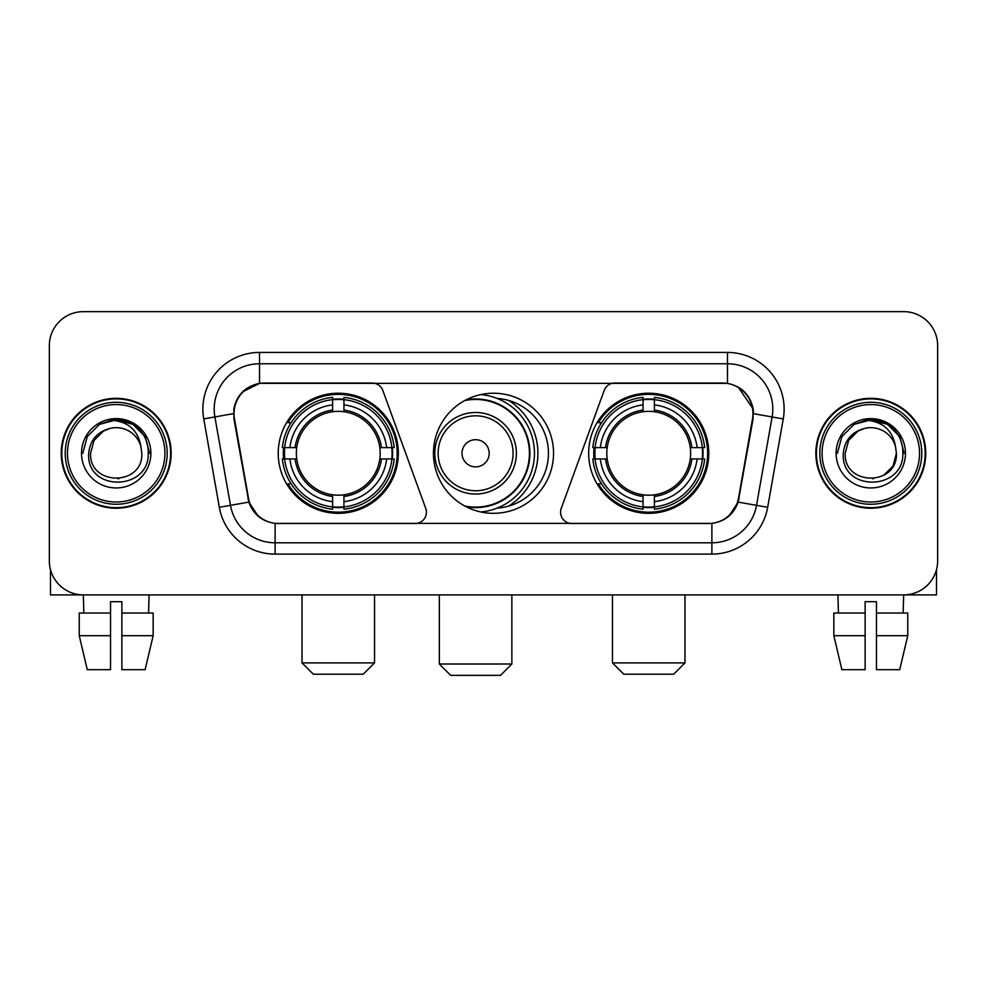 <?xml version="1.0" encoding="UTF-8"?>
<svg xmlns="http://www.w3.org/2000/svg" width="987" height="987" viewBox="0 0 987 987"><rect width="100%" height="100%" fill="white"/><g stroke="black" fill="none" stroke-linecap="round" stroke-linejoin="round"><path stroke-width="1.48" d="M426.409 512.191A11.326 11.326 0 0 1 415.071 523.529L278.618 523.529A30.597 30.597 0 0 1 248.49 498.25L234.499 418.932A30.597 30.597 0 0 1 264.627 383.03L372.185 383.03A11.326 11.326 0 0 1 382.833 390.482L425.718 508.317A11.326 11.326 0 0 1 426.409 512.191M588.671 453.28A60.047 60.047 0 0 0 648.73 513.326A60.047 60.047 0 0 0 708.777 453.28A60.047 60.047 0 0 0 648.73 393.221A60.047 60.047 0 0 0 588.671 453.28M278.223 453.28A60.047 60.047 0 0 0 338.27 513.326A60.047 60.047 0 0 0 398.329 453.28A60.047 60.047 0 0 0 338.27 393.221A60.047 60.047 0 0 0 278.223 453.28M283.614 458.943A54.951 54.951 0 0 1 283.614 447.617M594.063 458.943A54.951 54.951 0 0 1 594.063 447.617M497.164 398.452A54.951 54.951 0 0 1 548.451 453.28A54.951 54.951 0 0 1 497.164 508.108M553.547 453.28A60.047 60.047 0 0 1 493.5 513.326A60.047 60.047 0 0 1 433.453 453.28A60.047 60.047 0 0 1 493.5 393.221A60.047 60.047 0 0 1 553.547 453.28M722.373 383.03L614.815 383.03A11.326 11.326 0 0 0 604.167 390.482L561.282 508.317A11.326 11.326 0 0 0 571.929 523.529L708.382 523.529A30.597 30.597 0 0 0 738.51 498.25L752.501 418.932A30.597 30.597 0 0 0 722.373 383.03M61.243 453.28A54.951 54.951 0 0 0 116.195 508.231A54.951 54.951 0 0 0 171.146 453.28A54.951 54.951 0 0 0 116.195 398.329A54.951 54.951 0 0 0 61.243 453.28M815.854 453.28A54.951 54.951 0 0 0 870.805 508.231A54.951 54.951 0 0 0 925.757 453.28A54.951 54.951 0 0 0 870.805 398.329A54.951 54.951 0 0 0 815.854 453.28M233.808 409.087C236.744 394.911 245.319 386.336 259.532 383.363L727.468 383.363C741.669 386.324 750.243 394.899 753.192 409.087L753.069 418.932L738.14 502.099C733.674 514.412 724.914 521.518 711.886 523.381L275.114 523.381C262.11 521.543 253.363 514.437 248.86 502.099L233.931 418.932L233.808 409.087M242.494 391.925L259.532 383.363L259.532 363.771L727.468 363.771A45.316 45.316 0 0 1 772.105 416.958L756.523 505.332A45.316 45.316 0 0 1 711.886 542.788L275.114 542.788A45.316 45.316 0 0 1 230.477 505.332L214.895 416.958A45.316 45.316 0 0 1 259.532 363.771L259.532 352.433L727.468 352.433L727.468 383.363M738.239 387.138L753.192 409.087L753.537 413.689L783.259 418.932L767.676 507.306A56.654 56.654 0 0 1 711.886 554.114L275.114 554.114A56.654 56.654 0 0 1 219.324 507.306L203.741 418.932A56.654 56.654 0 0 1 259.532 352.433M278.05 523.529L275.114 523.381L275.114 554.114M711.886 554.114L711.886 523.381L708.95 523.529M767.676 507.306L738.14 502.099L728.998 516.041M258.199 516.213L248.86 502.099L219.324 507.306M739.078 498.25L738.893 499.212M248.107 499.212L247.922 498.25M203.741 418.932L233.463 413.627M937.65 345.635A33.99 33.99 0 0 0 903.66 311.645L83.34 311.645A33.99 33.99 0 0 0 49.35 345.635L49.35 560.912A33.99 33.99 0 0 0 83.34 594.902L903.66 594.902A33.99 33.99 0 0 0 937.65 560.912L937.65 345.635L937.65 560.912M49.35 345.635L49.35 560.912M903.66 311.645L83.34 311.645M83.833 613.038L83.34 594.902L903.66 594.902L903.167 613.038M50.485 569.622L50.485 594.902L181.916 594.902M79.244 613.038L79.244 635.702L87.288 669.692L79.244 635.702L79.244 613.038L110.532 613.038L110.532 601.7L121.87 601.7L121.87 613.038L153.158 613.038L153.158 635.702L145.114 669.692L153.158 635.702L121.87 635.702L121.87 613.038M149.062 594.902L148.568 613.038M110.532 613.038L110.532 669.692L87.288 669.692M79.244 635.702L110.532 635.702M145.114 669.692L121.87 669.692L121.87 635.702M164.915 453.28A48.721 48.721 0 0 0 116.195 404.559A48.721 48.721 0 0 0 67.474 453.28A48.721 48.721 0 0 0 116.195 502.001A48.721 48.721 0 0 0 164.915 453.28M167.185 453.28A50.991 50.991 0 0 0 116.195 402.289A50.991 50.991 0 0 0 65.216 453.28A50.991 50.991 0 0 0 116.195 504.258A50.991 50.991 0 0 0 167.185 453.28M170.591 453.28A54.384 54.384 0 0 0 116.195 398.896A54.384 54.384 0 0 0 61.811 453.28A54.384 54.384 0 0 0 116.195 507.663A54.384 54.384 0 0 0 170.591 453.28M140.882 446.469L141.807 453.28C143.374 486.307 89.027 486.307 90.594 453.28L94.024 440.473L103.401 431.097L109.841 428.469C97.158 431.924 90.101 440.19 88.694 453.28C85.968 492.229 149.407 491.23 148.247 453.28C148.445 442.534 144.46 433.638 136.292 426.606C128.853 421.178 120.587 419.056 111.494 420.215C128.236 421.535 138.032 430.295 140.882 446.469L141.807 453.28C143.374 486.307 89.027 486.307 90.594 453.28L94.024 440.473L103.401 431.097L109.841 428.469L103.401 431.097L94.024 440.473L90.594 453.28L94.024 440.473L103.401 431.097L109.841 428.469L103.401 431.097L94.024 440.473L90.594 453.28L94.024 440.473L103.401 431.097L109.841 428.469L103.401 431.097L94.024 440.473L90.594 453.28L94.024 440.473L103.401 431.097L109.841 428.469A25.613 25.613 0 0 1 140.882 446.469L141.807 453.28C143.374 486.307 89.027 486.307 90.594 453.28C89.027 486.307 143.374 486.307 141.807 453.28C143.374 486.307 89.027 486.307 90.594 453.28C89.027 486.307 143.374 486.307 141.807 453.28C143.374 486.307 89.027 486.307 90.594 453.28M81.526 453.28A34.668 34.668 0 0 0 116.195 487.948A34.668 34.668 0 0 0 150.875 453.28A34.668 34.668 0 0 0 116.195 418.611A34.668 34.668 0 0 0 81.526 453.28M118.822 478.744L118.008 478.818M111.494 420.215L99.502 424.361L87.275 436.575L82.809 453.28L87.275 436.575L99.502 424.361L116.195 419.882L132.9 424.361L145.126 436.575L149.592 453.28L145.126 436.575L132.9 424.361L116.195 419.882L99.502 424.361L87.275 436.575L82.809 453.28L87.275 436.575L99.502 424.361L116.195 419.882L132.9 424.361L145.126 436.575L149.592 453.28L145.126 436.575L132.9 424.361L116.195 419.882L99.502 424.361L87.275 436.575L82.809 453.28L87.275 436.575L99.502 424.361L116.195 419.882L132.9 424.361L145.126 436.575L149.592 453.28M363.204 674.22L313.348 674.22L302.022 662.894L374.529 662.894L363.204 674.22M343.945 506.911L343.945 509.193A56.197 56.197 0 0 0 394.183 458.943L391.913 458.943A53.927 53.927 0 0 1 343.945 506.911L343.945 501.667A48.721 48.721 0 0 0 386.67 458.943L379.81 458.943A41.923 41.923 0 0 0 343.945 411.739L343.945 399.649A53.927 53.927 0 0 1 391.913 447.617L394.183 447.617A56.197 56.197 0 0 0 343.945 397.366L343.945 399.649M284.638 458.943L282.356 458.943A56.197 56.197 0 0 0 332.607 509.193L332.607 506.911A53.927 53.927 0 0 1 284.638 458.943L289.882 458.943A48.721 48.721 0 0 0 332.607 501.667L332.607 494.82A41.923 41.923 0 0 0 379.81 458.943L381.488 458.943A43.576 43.576 0 0 1 343.945 496.486L343.945 501.667M332.607 399.649L332.607 397.366A56.197 56.197 0 0 0 282.356 447.617L284.638 447.617A53.927 53.927 0 0 1 332.607 399.649L332.607 404.892A48.721 48.721 0 0 0 289.882 447.617L296.742 447.617A41.923 41.923 0 0 0 332.607 494.82L332.607 496.486A43.576 43.576 0 0 1 295.064 458.943L289.882 458.943M284.75 458.943A53.816 53.816 0 0 1 284.75 447.617M343.945 399.76A53.816 53.816 0 0 0 332.607 399.76M391.79 447.617A53.816 53.816 0 0 1 391.79 458.943M391.913 447.617L386.67 447.617A48.721 48.721 0 0 0 343.945 404.892M386.67 458.943L391.913 458.943M332.607 501.667L332.607 506.911M379.81 447.617L386.67 447.617M343.945 494.882L343.945 496.486M332.607 494.82A41.923 41.923 0 0 1 296.742 458.943L295.064 458.943M343.945 506.8A53.816 53.816 0 0 1 332.607 506.8M289.882 447.617L284.638 447.617M332.607 411.665L332.607 404.892M343.945 411.739A41.923 41.923 0 0 0 296.742 447.617L295.064 447.617A43.576 43.576 0 0 1 332.607 410.061M343.945 411.665L343.945 410.061A43.576 43.576 0 0 1 381.488 447.617M291.128 422.683L287.92 422.683A58.924 58.924 0 0 1 397.193 453.28A58.924 58.924 0 0 1 287.92 483.864L291.128 483.864M673.652 674.22L623.796 674.22L612.471 662.894L684.978 662.894L673.652 674.22M654.393 506.911L654.393 509.193A56.197 56.197 0 0 0 704.644 458.943L702.362 458.943A53.927 53.927 0 0 1 654.393 506.911L654.393 501.667A48.721 48.721 0 0 0 697.118 458.943L690.258 458.943A41.923 41.923 0 0 0 654.393 411.739L654.393 399.649A53.927 53.927 0 0 1 702.362 447.617L704.644 447.617A56.197 56.197 0 0 0 654.393 397.366L654.393 399.649M595.087 458.943L592.817 458.943A56.197 56.197 0 0 0 643.055 509.193L643.055 506.911A53.927 53.927 0 0 1 595.087 458.943L600.33 458.943A48.721 48.721 0 0 0 643.055 501.667L643.055 494.82A41.923 41.923 0 0 0 690.258 458.943L691.936 458.943A43.576 43.576 0 0 1 654.393 496.486L654.393 501.667M643.055 399.649L643.055 397.366A56.197 56.197 0 0 0 592.817 447.617L595.087 447.617A53.927 53.927 0 0 1 643.055 399.649L643.055 404.892A48.721 48.721 0 0 0 600.33 447.617L607.19 447.617A41.923 41.923 0 0 0 643.055 494.82L643.055 496.486A43.576 43.576 0 0 1 605.512 458.943L600.33 458.943M595.21 458.943A53.816 53.816 0 0 1 595.21 447.617M654.393 399.76A53.816 53.816 0 0 0 643.055 399.76M702.25 447.617A53.816 53.816 0 0 1 702.25 458.943M702.362 447.617L697.118 447.617A48.721 48.721 0 0 0 654.393 404.892M697.118 458.943L702.362 458.943M643.055 501.667L643.055 506.911M690.258 447.617L697.118 447.617M654.393 494.882L654.393 496.486M643.055 494.82A41.923 41.923 0 0 1 607.19 458.943L605.512 458.943M654.393 506.8A53.816 53.816 0 0 1 643.055 506.8M600.33 447.617L595.087 447.617M643.055 411.665L643.055 404.892M654.393 411.739A41.923 41.923 0 0 0 607.19 447.617L605.512 447.617A43.576 43.576 0 0 1 643.055 410.061M654.393 411.665L654.393 410.061A43.576 43.576 0 0 1 691.936 447.617M601.589 422.683L598.369 422.683A58.924 58.924 0 0 1 707.642 453.28A58.924 58.924 0 0 1 598.369 483.864L601.589 483.864M500.52 675.355L450.677 675.355L439.338 664.017L511.858 664.017L500.52 675.355M489.194 453.28A13.596 13.596 0 0 0 475.598 439.684A13.596 13.596 0 0 0 462.002 453.28A13.596 13.596 0 0 0 475.598 466.876A13.596 13.596 0 0 0 489.194 453.28M516.386 453.28A40.788 40.788 0 0 0 475.598 412.492A40.788 40.788 0 0 0 434.811 453.28A40.788 40.788 0 0 0 475.598 494.068A40.788 40.788 0 0 0 516.386 453.28A40.788 40.788 0 0 1 475.598 494.068A40.788 40.788 0 0 1 434.811 453.28M464.729 505.986A53.816 53.816 0 0 0 529.414 453.28A53.816 53.816 0 0 0 464.729 400.562M508.675 506.097A62.317 62.317 0 0 0 508.675 400.463M480.78 394.59A58.924 58.924 0 0 1 480.78 511.969M936.515 569.622L936.515 594.902L805.084 594.902M865.13 613.038L865.13 635.702L833.842 635.702L841.886 669.692L833.842 635.702L833.842 613.038L865.13 613.038L865.13 601.7L876.468 601.7L876.468 613.038L907.756 613.038L907.756 635.702L899.712 669.692L907.756 635.702L876.468 635.702L876.468 613.038L876.468 669.692L899.712 669.692M865.13 635.702L865.13 669.692L841.886 669.692M837.938 594.902L838.432 613.038M919.526 453.28A48.721 48.721 0 0 0 870.805 404.559A48.721 48.721 0 0 0 822.085 453.28A48.721 48.721 0 0 0 870.805 502.001A48.721 48.721 0 0 0 919.526 453.28M921.784 453.28A50.991 50.991 0 0 0 870.805 402.289A50.991 50.991 0 0 0 819.815 453.28A50.991 50.991 0 0 0 870.805 504.258A50.991 50.991 0 0 0 921.784 453.28M925.189 453.28A54.384 54.384 0 0 0 870.805 398.896A54.384 54.384 0 0 0 816.409 453.28A54.384 54.384 0 0 0 870.805 507.663A54.384 54.384 0 0 0 925.189 453.28M857.999 431.097L848.623 440.473L845.193 453.28L848.623 440.473L857.999 431.097L864.452 428.469L857.999 431.097L848.623 440.473L845.193 453.28C843.626 486.307 897.973 486.307 896.406 453.28C897.973 486.307 843.626 486.307 845.193 453.28C843.626 486.307 897.973 486.307 896.406 453.28C897.973 486.307 843.626 486.307 845.193 453.28L848.623 440.473L857.999 431.097L864.452 428.469A25.613 25.613 0 0 1 895.48 446.469L896.406 453.28C897.973 486.307 843.626 486.307 845.193 453.28L848.623 440.473L857.999 431.097L864.452 428.469C851.756 431.924 844.712 440.19 843.293 453.28C840.566 492.229 904.006 491.23 902.846 453.28C903.043 442.534 899.058 433.638 890.891 426.606C883.451 421.178 875.185 419.056 866.092 420.215C882.834 421.535 892.63 430.295 895.48 446.469L896.406 453.28L892.976 466.086L883.599 475.45M845.193 453.28L848.623 440.473L857.999 431.097L864.452 428.469L857.999 431.097L848.623 440.473L845.193 453.28L848.623 440.473L857.999 431.097L864.452 428.469M836.125 453.28A34.668 34.668 0 0 0 870.805 487.948A34.668 34.668 0 0 0 905.474 453.28A34.668 34.668 0 0 0 870.805 418.611A34.668 34.668 0 0 0 836.125 453.28M873.421 478.744L872.619 478.818M837.408 453.28L841.874 436.575L854.1 424.361L870.805 419.882L887.498 424.361L899.725 436.575L904.191 453.28L899.725 436.575L887.498 424.361L870.805 419.882L854.1 424.361L841.874 436.575L837.408 453.28L841.874 436.575L854.1 424.361L870.805 419.882L887.498 424.361L899.725 436.575L904.191 453.28L899.725 436.575L887.498 424.361L870.805 419.882L854.1 424.361L841.874 436.575L837.408 453.28L841.874 436.575L854.1 424.361L870.805 419.882L887.498 424.361L899.725 436.575L904.191 453.28L899.725 436.575L887.498 424.361L870.805 419.882L854.1 424.361L841.874 436.575L837.408 453.28L841.874 436.575L854.1 424.361L870.805 419.882L887.498 424.361L899.725 436.575L904.191 453.28L899.725 436.575L887.498 424.361L870.805 419.882L854.1 424.361L841.874 436.575L837.408 453.28L841.874 436.575L854.1 424.361L866.092 420.215L854.1 424.361L841.874 436.575L837.408 453.28L841.874 436.575L854.1 424.361L870.805 419.882L887.498 424.361L899.725 436.575L904.191 453.28L899.725 436.575L887.498 424.361L870.805 419.882L854.1 424.361L841.874 436.575L837.408 453.28L841.874 436.575L854.1 424.361L870.805 419.882L887.498 424.361L899.725 436.575L904.191 453.28L899.725 436.575L887.498 424.361M727.468 352.433A56.654 56.654 0 0 1 783.259 418.932M214.895 416.958A45.316 45.316 0 0 1 214.204 409.087M343.945 494.82A41.923 41.923 0 0 0 379.81 458.943M332.607 507.306A54.322 54.322 0 0 0 343.945 507.306M392.308 458.943A54.322 54.322 0 0 0 392.308 447.617M343.945 399.241A54.322 54.322 0 0 0 332.607 399.241M654.393 494.82A41.923 41.923 0 0 0 690.258 458.943M643.055 507.306A54.322 54.322 0 0 0 654.393 507.306M702.756 458.943A54.322 54.322 0 0 0 702.756 447.617M654.393 399.241A54.322 54.322 0 0 0 643.055 399.241M513.067 453.28A37.469 37.469 0 0 0 475.598 415.811A37.469 37.469 0 0 0 438.129 453.28A37.469 37.469 0 0 0 475.598 490.749A37.469 37.469 0 0 0 513.067 453.28M466.259 506.8A54.322 54.322 0 0 0 529.92 453.28A54.322 54.322 0 0 0 466.259 399.76M374.529 594.902L374.529 662.894M302.022 594.902L302.022 662.894M684.978 594.902L684.978 662.894M612.471 594.902L612.471 662.894M511.858 594.902L511.858 664.017M439.338 594.902L439.338 664.017M511.858 505.073L511.858 503.962"/></g></svg>
